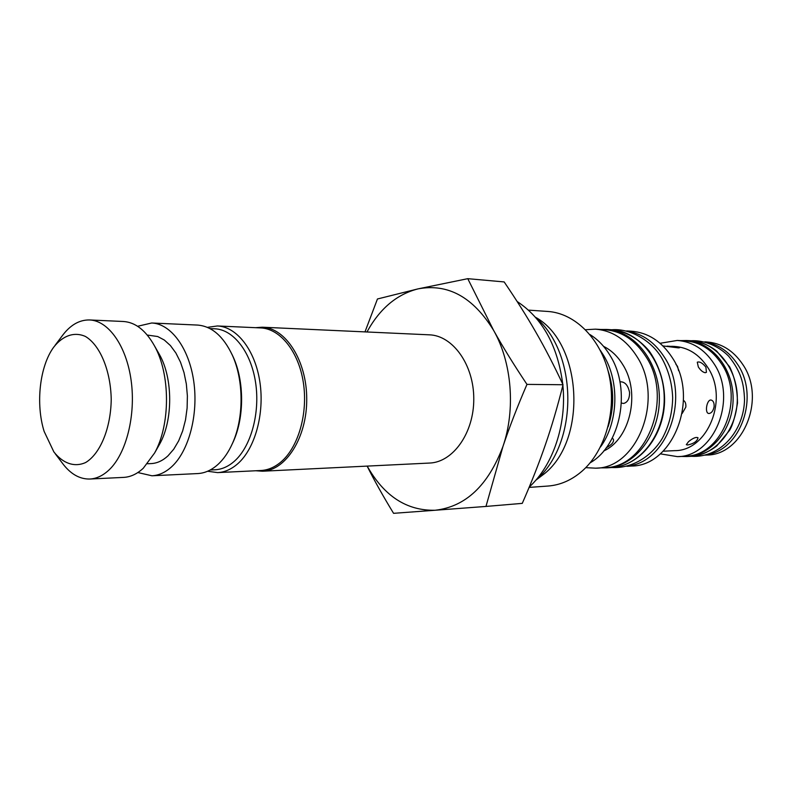 <?xml version="1.0" encoding="UTF-8"?>
<svg xmlns="http://www.w3.org/2000/svg" width="792" height="792" viewBox="0 0 792 792"><rect width="100%" height="100%" fill="white"/><g stroke="black" fill="none" stroke-linecap="round" stroke-linejoin="round"><path stroke-width="1.19" d="M600.306 350.341L603.583 355.37C619.77 381.685 618.334 422.69 600.465 446.985M607.959 370.448C614.216 389.238 614.245 408.038 608.048 426.858M714.107 406.811C713.226 410.85 711.553 413.087 709.087 413.503L708.672 413.474C704.405 412.988 706.909 398.911 711.246 400.069C713.384 400.802 714.344 403.039 714.107 406.811M667.062 346.134L676.823 346.767L679.665 347.698L678.467 347.886L662.944 345.916M705.9 367.132L706.424 372.329L705.226 372.725C702.811 372.25 700.514 370.319 698.316 366.924L697.287 362.192C699.663 361.36 702.534 363.003 705.9 367.132M683.496 400.396C685.318 401.544 686.09 403.772 685.832 407.078L682.189 413.444M675.863 364.241L677.536 366.35L678.586 370.676M688.515 441.669C692.891 438.105 696.059 436.808 698.019 437.768C697.207 441.312 693.713 443.728 687.535 445.015L686.308 444.688L688.515 441.669M619.958 381.992L620.71 381.803C625.195 381.982 628.155 385.555 629.581 392.525C629.571 398.732 627.601 402.366 623.66 403.445L621.423 403.059M612.196 438.243L613.335 439.115C614.265 441.827 611.889 444.718 606.226 447.807M704.771 341.847L706.464 341.936C721.235 343.005 733.313 350.48 742.708 364.379C766.537 398.485 743.114 455.271 706.642 455.044L704.959 455.143M706.335 342.263C719.037 344.728 729.422 352.054 737.5 364.221C759.845 396.455 740.748 450.371 706.514 454.727M590.119 462.825C620.76 445.55 631.6 389.417 610.137 355.598C604.652 346.49 597.911 339.471 589.911 334.531M603.553 346.352C611.325 350.222 617.78 356.39 622.918 364.855C640.817 392.812 630.165 439.243 603.722 450.965M585.536 329.719L595.436 329.165C612.285 330.482 626.116 339.61 636.926 356.539C664.587 398.445 637.52 468.478 595.653 468.181L585.753 467.656M627.838 331.224C642.767 333.828 655.024 342.589 664.577 357.509C690.654 396.545 667.686 462.053 628.056 466.013M595.653 468.181L604.9 467.627C646.678 467.904 673.655 398.425 646.074 356.855C635.293 340.055 621.492 330.997 604.682 329.69L595.436 329.165M626.918 466.3L631.471 466.033C672.943 466.24 699.683 398.396 672.339 357.776C661.637 341.352 647.945 332.492 631.254 331.195L626.69 330.937M671.636 346.312L674.527 346.441C688.02 347.351 699.039 354.272 707.583 367.181C729.145 398.673 707.801 451.044 674.695 450.648L663.112 451.212M660.092 343.282L677.219 340.451C692.149 341.53 704.355 349.213 713.859 363.488C737.966 398.524 714.255 456.905 677.408 456.628L660.271 453.846M677.219 340.451L684.922 340.837C699.811 341.916 711.988 349.549 721.462 363.716C745.5 398.515 721.858 456.479 685.11 456.212L677.408 456.628M217.632 472.606L260.885 470.507C267.904 470.141 274.567 467.329 280.863 462.053C298.346 447.411 308.177 413.355 303.326 382.407C298.564 351.42 280.12 328.63 260.647 327.918L217.394 325.967C236.758 326.67 255.143 350.084 259.885 381.992C264.716 413.84 254.925 448.896 237.521 463.944C231.254 469.349 224.621 472.24 217.632 472.606L207.603 471.25M44.144 431.432C35.501 403.93 39.679 366.221 53.698 347.183C62.845 335.521 74.319 331.502 85.447 336.471C100.059 345.114 110.722 370.656 111.226 399.455C110.811 428.264 100.237 453.826 85.655 462.518C74.537 467.537 63.053 463.548 53.866 451.915L44.144 431.432M55.153 453.618L62.004 462.686C70.151 473.804 79.428 479.249 89.843 479.031C96.654 478.665 103.128 475.566 109.266 469.725C126.294 453.479 135.927 415.345 131.165 380.685C126.502 345.985 108.474 320.612 89.585 319.958C79.17 319.76 69.914 325.235 61.806 336.382L54.975 345.47M89.843 479.031L123.691 477.388C130.571 477.022 137.095 473.972 143.283 468.24L154.608 452.994C170.518 424.591 170.438 374.121 154.43 345.777C145.768 330.373 135.442 322.285 123.433 321.493L89.585 319.958M210.207 469.993L215.018 469.775C221.76 469.428 228.155 466.637 234.194 461.399C250.886 446.906 260.251 413.196 255.598 382.595C251.024 351.945 233.383 329.442 214.79 328.799L209.979 328.591M232.096 444.203L233.392 441.421C244.381 417.265 244.322 381.219 233.254 357.093L231.947 354.321M207.375 327.353L217.394 325.967M137.857 472.547L151.945 475.784L197.743 473.567C204.702 473.2 211.315 470.28 217.562 464.805C223.473 459.518 228.452 452.351 232.501 443.302C243.976 418.087 243.916 380.398 232.353 355.212C223.344 336.194 211.721 326.146 197.495 325.067L151.698 322.997L137.62 326.274M151.945 475.784C158.845 475.418 165.399 472.428 171.607 466.805C188.833 451.163 198.544 414.582 193.743 381.348C189.04 348.064 170.834 323.68 151.698 322.997M147.48 463.746L151.094 463.597C157.024 463.32 162.637 460.756 167.944 455.885L173.715 449.242L178.685 440.827L182.675 430.917L185.516 419.879L187.11 408.088L187.387 395.97L186.338 383.991L184.001 372.567L180.477 362.122L175.893 353.014L170.429 345.569L164.29 340.015L157.697 336.531L147.272 335.056M158.35 446.381L159.816 443.797C173.032 420.156 172.963 378.556 159.667 354.955L158.202 352.381M255.747 470.755L262.518 471.22C285.932 470.517 306.94 437.521 306.732 399.138C306.811 360.756 285.694 327.829 262.291 327.205L255.519 327.68M262.291 327.205L429.373 334.828C452.856 335.531 473.873 364.845 473.774 398.871C473.982 432.897 453.064 462.28 429.581 463.053L262.518 471.22M526.967 384.387C517.305 406.781 509.315 427.433 502.999 446.341C515.731 409.266 511.83 362.33 493.604 330.363C502.722 346.728 513.84 364.736 526.967 384.387L563.033 384.744C554.143 365.736 545.153 348.341 536.065 332.541C526.987 316.711 516.354 299.841 504.167 281.932L467.765 278.675L493.604 330.363C473.101 297.069 447.906 283.239 418.008 288.882L467.765 278.675M364.983 331.888L377.457 298.98L418.008 288.882C396.723 294.327 379.714 308.692 366.983 331.977M485.971 506.435L435.125 510.256C465.587 506.791 488.218 485.486 502.999 446.341L485.971 506.435L522.274 503.365C531.412 482.526 539.124 462.974 545.401 444.698C551.707 426.462 557.578 406.474 563.033 384.744M367.201 466.102C384.1 496.129 406.742 510.85 435.125 510.256L393.575 513.325C383.14 496.238 374.319 480.497 367.122 466.102M529.254 487.021C552.974 465.409 566.834 424.591 562.874 385.377M562.756 384.13C557.697 345.757 542.49 318.216 517.136 301.505M535.758 480.269L544.817 473.408C587.803 438.53 581.783 342.471 535.491 317.265M529.096 487.407L548.054 486.041C560.33 485.1 571.676 480.12 582.11 471.101C605.395 450.777 616.948 410.335 608.979 374.675C601.088 338.976 575.17 313.187 547.777 311.454L528.521 310.127M601.257 467.844L606.702 467.854C634.758 466.557 659.597 435.006 659.37 398.564C659.479 362.122 634.541 330.66 606.484 329.452L601.029 329.482M680.863 456.44L686.684 456.538C711.483 455.509 733.313 428.987 733.115 398.445C733.214 367.914 711.295 341.461 686.496 340.51L680.674 340.629M611.404 329.739C625.868 331.333 638.451 338.392 649.133 350.935C662.498 370.042 666.052 391.594 664.072 408.464C660.429 440.728 637.204 466.211 611.632 467.557C639.649 466.26 664.448 434.848 664.221 398.564C664.33 362.271 639.431 330.937 611.404 329.739L606.484 329.452M690.782 340.728C700.148 341.53 708.8 344.995 716.74 351.113L729.66 366.864C734.709 377.19 737.312 389.248 737.5 403.059C735.303 416.166 732.679 425.245 729.63 430.274L716.78 445.926C708.88 452.014 700.277 455.479 690.971 456.311C715.721 455.271 737.52 428.848 737.322 398.445C737.431 368.032 715.542 341.679 690.782 340.728L686.496 340.51M691.089 340.738C703.524 340.065 717.938 345.441 728.581 356.113C741.263 371.735 743.817 383.595 744.529 399.247C744.163 430.373 720.769 458.221 691.268 456.291M611.731 329.759C629.115 328.235 650.46 339.511 661.419 357.469C668.329 369.587 672.081 383.011 672.675 397.742C672.408 412.483 668.963 426.027 662.33 438.352C651.707 456.043 632.63 468.557 611.939 467.537M535.788 480.239C578.625 443.896 578.477 353.499 535.521 317.295M233.254 357.093L232.353 355.212M233.392 441.421L232.501 443.302M159.667 354.955L154.43 345.777M159.816 443.797L154.608 452.994M611.632 467.557L606.702 467.854M690.971 456.311L686.684 456.538"/></g></svg>
